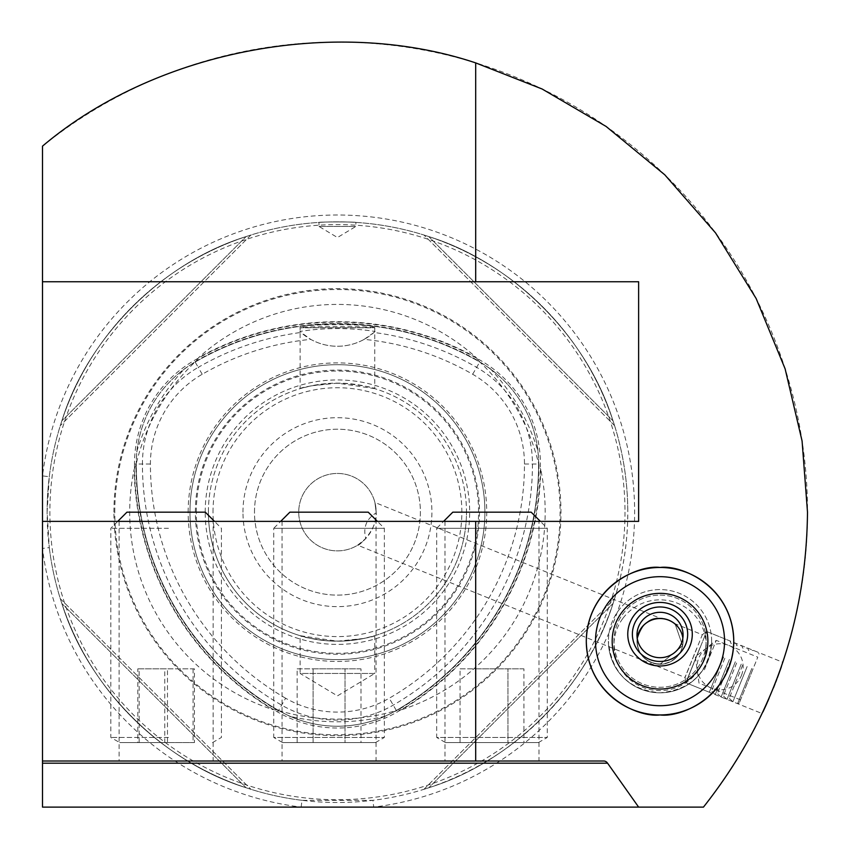 <?xml version="1.0" encoding="UTF-8"?>
<svg xmlns="http://www.w3.org/2000/svg" width="850" height="850" viewBox="0 0 850 850"><rect width="100%" height="100%" fill="white"/><g stroke="black" fill="none" stroke-linecap="round" stroke-linejoin="round"><path stroke-width="0.64" stroke-dasharray="4.25 3.19" d="M285.632 698.222A270.438 270.438 0 0 1 150.407 464.004A103.626 103.626 0 0 1 202.215 374.266A270.438 270.438 0 0 1 310.696 339.362A55.303 55.303 0 0 0 364.183 339.362A270.438 270.438 0 0 1 472.664 374.266A103.626 103.626 0 0 1 524.471 464.004A270.438 270.438 0 0 1 389.247 698.222A103.626 103.626 0 0 1 285.632 698.222L277.663 712.013L278.566 710.451L289.638 716.263C321.406 729.566 353.271 729.566 385.241 716.263L397.354 710.218A206.922 206.922 0 0 1 277.525 710.218L272.723 709.569A286.779 286.779 0 0 1 134.119 469.508A207.751 207.751 0 0 0 272.723 709.569M278.428 710.685L277.525 710.218M364.183 339.362L373.989 332.467A278.428 278.428 0 0 1 476.648 367.359A111.605 111.605 0 0 1 532.451 464.004A278.428 278.428 0 0 1 393.242 705.128A111.605 111.605 0 0 1 281.637 705.128A278.428 278.428 0 0 1 142.428 464.004L134.481 464.004A119.542 119.542 0 0 1 194.257 360.474A286.365 286.365 0 0 1 480.622 360.474A119.542 119.542 0 0 1 540.398 464.004A286.365 286.365 0 0 1 397.216 712.013A119.542 119.542 0 0 1 277.663 712.013A286.365 286.365 0 0 1 134.481 464.004L136.276 464.004A284.569 284.569 0 0 0 278.566 710.451A117.746 117.746 0 0 0 396.312 710.451L396.451 710.685M150.407 464.004L142.428 464.004A111.605 111.605 0 0 1 198.231 367.359L195.16 362.036A117.746 117.746 0 0 0 136.276 464.004L136.276 464.004A117.746 117.746 0 0 1 195.16 362.036A284.569 284.569 0 0 1 479.729 362.036A117.746 117.746 0 0 1 538.602 464.004A284.569 284.569 0 0 1 396.312 710.451A117.746 117.746 0 0 1 278.566 710.451A284.569 284.569 0 0 1 136.276 464.004L136.786 451.509C141.143 417.35 157.08 389.746 184.588 368.719L195.883 361.25L198.836 357.414A286.779 286.779 0 0 1 476.043 357.414A207.751 207.751 0 0 0 198.836 357.414M134.119 469.508L135.957 465.024A206.922 206.922 0 0 1 195.883 361.25M135.957 465.024L136.011 464.004M476.043 357.414L479.007 361.25L490.291 368.719C517.703 389.576 533.63 417.18 538.092 451.509L538.921 465.024L540.759 469.508A286.779 286.779 0 0 1 402.156 709.569L397.354 710.218M479.007 361.25A206.922 206.922 0 0 1 538.921 465.024M675.028 623.709L682.614 645.766L660.025 664.243L682.603 645.819L675.028 623.709L702.334 634.737L685.079 677.471L702.334 634.737L706.637 631.508L685.918 682.784L706.637 631.508L782.871 662.309M661.396 618.194L660.025 618.162A23.046 23.046 0 0 0 636.99 641.197A23.046 23.046 0 0 0 660.025 664.243C645.32 662.617 637.649 654.606 637.011 640.199C641.367 624.676 649.039 617.323 660.025 618.162L374.914 502.456L376.146 512.168C378.367 528.116 358.7 546.741 357.648 545.179L685.079 677.471L685.918 682.784L762.163 713.586M764.097 709.452L765.574 706.222M767.157 702.695L775.678 682.189M776.751 679.373L778.77 673.965M660.025 576.683A64.515 64.515 0 0 0 595.51 641.197A64.515 64.515 0 0 0 660.025 705.723A64.515 64.515 0 0 0 724.551 641.197A64.515 64.515 0 0 0 660.025 576.683M213.127 521.379L119.117 521.379L213.127 521.379L213.127 761.016L119.117 761.016L213.127 761.016M119.117 521.379L119.117 761.016M538.996 521.379L444.975 521.379L538.996 521.379L538.996 761.016L444.975 761.016L538.996 761.016M444.975 521.379L444.975 761.016M376.061 521.379L282.051 521.379L376.061 521.379L376.061 761.016L282.051 761.016L376.061 761.016M282.051 521.379L282.051 761.016M47.111 512.168A290.328 290.328 0 0 1 337.439 221.829A290.328 290.328 0 0 1 627.768 512.168A290.328 290.328 0 0 1 337.439 802.496A290.328 290.328 0 0 1 47.111 512.168A290.328 290.328 0 0 1 337.439 221.829A290.328 290.328 0 0 1 627.768 512.168A290.328 290.328 0 0 0 355.194 222.381A290.328 290.328 0 0 0 49.279 476.723L42.5 475.883A297.16 297.16 0 0 1 355.619 215.56A297.16 297.16 0 0 1 373.724 807.107L372.884 800.328L301.994 800.328L301.155 807.107L703.46 807.107A470.061 470.061 0 0 0 42.5 146.147L42.5 807.107L301.155 807.107A297.16 297.16 0 0 1 42.5 548.441L49.279 547.612L47.111 512.168L49.279 476.723A290.328 290.328 0 0 1 355.194 222.381A290.328 290.328 0 0 1 372.884 800.328M319.005 226.44L355.874 226.44L319.005 226.44L337.439 237.522L355.874 226.44L355.874 222.424C357.032 221.786 317.836 221.786 319.005 222.424L319.005 226.44M343.283 383.265A129.041 129.041 0 0 1 466.48 512.168A129.041 129.041 0 0 1 337.439 641.197A129.041 129.041 0 0 1 208.399 512.168A129.041 129.041 0 0 1 331.596 383.265L343.283 383.265C362.78 385.496 373.277 387.292 374.765 388.641L374.765 327.845L299.944 327.686C295.109 323.733 379.674 323.712 374.935 327.686C377.549 326.241 297.447 326.23 299.944 327.686M374.765 388.641L337.45 383.127L311.026 385.858L300.114 388.641L300.114 327.845L374.935 327.686M374.765 635.683L374.765 673.455L300.114 673.455L337.439 695.884L374.765 673.455L300.114 673.455L300.114 635.683L337.429 641.197L363.853 638.467L374.765 635.683C373.277 637.043 362.78 638.839 343.283 641.07L331.596 641.07C312.099 638.839 301.601 637.043 300.114 635.683M402.156 709.569A207.751 207.751 0 0 0 540.759 469.508M113.932 512.168A223.508 223.508 0 0 1 337.439 288.66A223.508 223.508 0 0 1 560.947 512.168A223.508 223.508 0 0 1 337.439 735.675A223.508 223.508 0 0 1 113.932 512.168M254.49 512.168A82.949 82.949 0 0 1 337.439 429.218A82.949 82.949 0 0 1 420.389 512.168A82.949 82.949 0 0 1 337.439 595.117A82.949 82.949 0 0 1 254.49 512.168A82.949 82.949 0 0 1 337.439 429.218A82.949 82.949 0 0 1 420.389 512.168A82.949 82.949 0 0 1 337.439 595.117A82.949 82.949 0 0 1 254.49 512.168M357.648 545.179L365.787 538.528A38.707 38.707 0 0 1 298.733 512.168A38.707 38.707 0 0 1 337.439 473.45A38.707 38.707 0 0 1 376.146 512.168A38.707 38.707 0 0 1 337.439 550.874A38.707 38.707 0 0 1 298.733 512.168A38.707 38.707 0 0 1 337.439 473.45A38.707 38.707 0 0 1 376.146 512.168L374.914 502.456M242.962 512.168A94.478 94.478 0 0 1 337.439 417.69A94.478 94.478 0 0 1 431.917 512.168A94.478 94.478 0 0 1 337.439 606.634A94.478 94.478 0 0 1 242.962 512.168M300.114 388.641C301.601 387.292 312.099 385.496 331.596 383.265M208.399 512.168A129.041 129.041 0 0 0 331.596 641.07A129.041 129.041 0 0 1 208.399 512.168A129.041 129.041 0 0 1 337.439 383.127A129.041 129.041 0 0 1 466.48 512.168A129.041 129.041 0 0 1 337.439 641.197A129.041 129.041 0 0 1 208.399 512.168A129.041 129.041 0 0 1 337.439 383.127A129.041 129.041 0 0 1 466.48 512.168A129.041 129.041 0 0 1 337.439 641.197A129.041 129.041 0 0 1 208.399 512.168A129.041 129.041 0 0 1 337.439 383.127A129.041 129.041 0 0 1 466.48 512.168A129.041 129.041 0 0 1 343.283 641.07A129.041 129.041 0 0 0 466.48 512.168M189.975 512.168A147.475 147.475 0 0 1 337.439 364.692A147.475 147.475 0 0 1 484.914 512.168A147.475 147.475 0 0 1 337.439 659.632A147.475 147.475 0 0 1 189.975 512.168A147.475 147.475 0 0 1 337.439 364.692A147.475 147.475 0 0 1 484.914 512.168A147.475 147.475 0 0 1 337.439 659.632A147.475 147.475 0 0 1 189.975 512.168A147.475 147.475 0 0 1 337.439 364.692A147.475 147.475 0 0 1 484.914 512.168A147.475 147.475 0 0 1 337.439 659.632A147.475 147.475 0 0 1 189.975 512.168M205.211 512.168A132.228 132.228 0 0 1 337.439 379.939A132.228 132.228 0 0 1 469.668 512.168A132.228 132.228 0 0 1 337.439 644.396A132.228 132.228 0 0 1 205.211 512.168M196.308 512.168A141.143 141.143 0 0 1 337.439 371.025A141.143 141.143 0 0 1 478.582 512.168A141.143 141.143 0 0 1 337.439 653.299A141.143 141.143 0 0 1 196.308 512.168M188.158 512.168A149.281 149.281 0 0 1 337.439 362.886A149.281 149.281 0 0 1 486.721 512.168A149.281 149.281 0 0 1 337.439 661.449A149.281 149.281 0 0 1 188.158 512.168M246.107 787.759C162.584 761.993 87.614 687.023 61.848 603.5L60.307 598.697L61.848 603.5C87.614 687.023 162.584 761.993 246.107 787.759L250.909 789.299L246.107 787.759L61.848 603.5L246.107 787.759M613.031 603.5C587.265 687.023 512.306 761.993 428.772 787.759L423.969 789.299L428.772 787.759C512.306 761.993 587.265 687.023 613.031 603.5L614.582 598.697L613.031 603.5L428.772 787.759L613.031 603.5M660.025 618.162A23.046 23.046 0 0 0 636.99 641.197A23.046 23.046 0 0 0 660.025 664.243A23.046 23.046 0 0 0 683.071 641.197A23.046 23.046 0 0 0 660.025 618.162C649.06 617.302 641.389 624.644 637.011 640.156C637.659 654.606 645.341 662.639 660.025 664.243A23.046 23.046 0 0 0 683.071 641.197A23.046 23.046 0 0 0 660.025 618.162M376.146 512.89L376.146 512.168A38.707 38.707 0 0 1 376.146 512.89C366.371 518.914 362.929 527.457 365.787 538.528M780.247 669.896L778.589 674.464M777.325 677.886L775.072 683.719M773.415 687.905L769.037 698.392M767.444 702.036L765.521 706.339M61.848 420.835C87.614 337.301 162.584 262.342 246.107 236.576L250.909 235.025L246.107 236.576C162.584 262.342 87.614 337.301 61.848 420.835L60.307 425.638L61.848 420.835L246.107 236.576L61.848 420.835M428.772 236.576C512.306 262.342 587.265 337.301 613.031 420.835L614.582 425.638L613.031 420.835C587.265 337.301 512.306 262.342 428.772 236.576L423.969 235.025L428.772 236.576L613.031 420.835L428.772 236.576M319.005 222.424C317.868 221.786 357.011 221.786 355.874 222.424M373.989 332.467L375.094 331.457C350.062 327.59 324.955 327.59 299.784 331.457L310.696 339.362M202.215 374.266L198.231 367.359A278.428 278.428 0 0 1 300.889 332.467M375.094 331.457A55.303 55.303 0 0 1 299.784 331.457M423.969 789.299L614.582 598.697L423.969 789.299M60.307 598.697L250.909 789.299L60.307 598.697M250.909 235.025L60.307 425.638L250.909 235.025M614.582 425.638L423.969 235.025L614.582 425.638M301.994 800.328A290.328 290.328 0 0 1 49.279 547.612A290.328 290.328 0 0 0 301.994 800.328M638.626 521.379L42.5 521.379M42.5 281.743L638.626 281.743M42.5 761.016L603.883 761.016M660.025 595.117A46.081 46.081 0 0 1 706.116 641.197A46.081 46.081 0 0 1 660.025 687.289A46.081 46.081 0 0 1 613.944 641.197A46.081 46.081 0 0 1 660.025 595.117A46.081 46.081 0 0 1 706.116 641.197A46.081 46.081 0 0 1 660.025 687.289A46.081 46.081 0 0 1 613.944 641.197A46.081 46.081 0 0 1 660.025 595.117M711.641 641.197A51.616 51.616 0 0 0 618.789 610.162A51.616 51.616 0 0 0 628.989 682.444A51.616 51.616 0 0 0 711.641 641.197C708.581 672.552 691.379 689.754 660.025 692.814C628.681 689.754 611.479 672.552 608.419 641.197A51.616 51.616 0 0 0 660.025 692.814A51.616 51.616 0 0 0 711.641 641.197A51.616 51.616 0 0 0 660.025 589.581A51.616 51.616 0 0 0 608.419 641.197M724.551 641.197A64.515 64.515 0 0 1 660.025 705.723A64.515 64.515 0 0 1 595.51 641.197A64.515 64.515 0 0 1 660.025 576.683A64.515 64.515 0 0 1 724.551 641.197M623.008 618.216A46.081 45.379 180 0 1 687.469 608.781A46.081 45.379 180 0 1 697.053 672.265A46.081 45.379 180 0 1 632.591 681.7A46.081 45.379 180 0 1 623.008 618.216M682.858 638.116A23.046 22.695 180 0 1 646.308 659.462A23.046 22.695 180 0 1 637.202 638.116M168.087 742.581L119.701 742.581L168.087 742.581M168.47 737.46L110.819 737.46L168.47 737.46M168.47 528.296L110.819 528.296L168.47 528.296M126.948 512.168L205.296 512.168M194.427 742.581L137.817 742.581L194.427 742.581L194.427 668.854L167.471 668.854L167.471 742.581M139.177 742.581L139.177 668.854L167.471 668.854M139.177 668.854L137.817 668.854L137.817 742.581M137.817 668.854L164.762 668.854L164.762 742.581M194.427 668.854L164.762 668.854M193.067 668.854L193.067 742.581M445.57 742.581L538.401 742.581L445.57 742.581L436.688 737.46L547.283 737.46L436.688 737.46L436.688 528.296L547.283 528.296L436.688 528.296L443.594 521.379M538.401 742.581L547.283 737.46L547.283 528.296L540.377 521.379M523.919 668.854L507.949 668.854L507.949 742.581L460.062 742.581L523.919 742.581L507.949 742.581L507.949 668.854L523.919 668.854L523.919 742.581M452.816 512.168L531.154 512.168M460.062 668.854L507.949 668.854L476.021 668.854L476.021 742.581L476.021 668.854L460.062 668.854L460.062 742.581M282.636 742.581L375.466 742.581L282.636 742.581L273.753 737.46L384.359 737.46L273.753 737.46L273.753 528.296L384.359 528.296L273.753 528.296L280.67 521.379M375.466 742.581L384.359 737.46L384.359 528.296L377.442 521.379M360.984 668.854L345.015 668.854L345.015 742.581L297.128 742.581L360.984 742.581L345.015 742.581L345.015 668.854L360.984 668.854L360.984 742.581M289.882 512.168L368.22 512.168M297.128 668.854L345.015 668.854L313.087 668.854L313.087 742.581L313.087 668.854L297.128 668.854L297.128 742.581M752.856 669.354L739.287 702.95L752.856 669.354M751.846 668.419L737.598 703.662L751.846 668.419M747.139 666.528L732.902 701.76L747.139 666.528M742.518 665.401L729.236 698.296L742.518 665.401M741.242 664.137L727.005 699.38L741.242 664.137M736.621 663.021L723.339 695.916L736.621 663.021M735.346 661.757L721.108 697L735.346 661.757M730.724 660.641L717.442 693.526L730.724 660.641M729.449 659.377L715.211 694.62L729.449 659.377M724.838 658.251L711.546 691.146L724.838 658.251M723.552 656.997L709.314 692.24L723.552 656.997M700.049 647.498L685.812 682.741L700.049 647.498M696.819 648.125L685.047 677.259L696.819 648.125M704.416 669.747L716.284 640.379L704.416 669.747M745.928 686.513L757.786 657.146L745.928 686.513M385.241 716.263A209.621 209.621 0 0 1 289.638 716.263M472.664 374.266L479.857 361.803M524.471 464.004L538.602 464.004A284.569 284.569 0 0 1 396.312 710.451L389.247 698.222M136.786 451.509A209.621 209.621 0 0 1 184.588 368.719M490.291 368.719A209.621 209.621 0 0 1 538.092 451.509M114.782 512.168A222.657 222.657 0 0 1 337.439 289.51A222.657 222.657 0 0 1 560.097 512.168A222.657 222.657 0 0 1 337.439 734.814A222.657 222.657 0 0 1 114.782 512.168M625.005 512.168A287.566 287.566 0 0 1 337.439 799.733A287.566 287.566 0 0 1 49.874 512.168A287.566 287.566 0 0 1 337.439 224.602A287.566 287.566 0 0 1 625.005 512.168M213.01 512.168A124.429 124.429 0 0 1 337.439 387.738A124.429 124.429 0 0 1 461.869 512.168A124.429 124.429 0 0 1 337.439 636.597A124.429 124.429 0 0 1 213.01 512.168M195.373 512.168A142.067 142.067 0 0 1 337.439 370.09A142.067 142.067 0 0 1 479.506 512.168A142.067 142.067 0 0 1 337.439 654.234A142.067 142.067 0 0 1 195.373 512.168M538.974 464.27A284.941 284.941 0 0 1 396.727 710.643M195.022 361.803L195.16 362.036A284.569 284.569 0 0 1 479.729 362.036A117.746 117.746 0 0 1 538.602 464.004L538.868 464.004M195.202 361.579A284.941 284.941 0 0 1 479.676 361.579M278.152 710.643A284.941 284.941 0 0 1 135.904 464.27M636.99 635.003L636.99 641.24M683.071 635.003L683.071 641.24M212.532 742.581L221.425 737.46L221.425 528.296L214.508 521.379M117.736 521.379L110.819 528.296L110.819 737.46L119.701 742.581M739.287 702.95L737.598 703.662L732.902 701.76L729.236 698.296L727.005 699.38L723.339 695.916L721.108 697L717.442 693.526L715.211 694.62L711.546 691.146L709.314 692.24L685.812 682.741L685.047 677.259M740.531 699.869L699.019 683.102L695.321 656.753L716.284 640.379L757.786 657.146M702.174 634.865L706.531 631.465L730.033 640.964L730.883 643.291L735.93 643.344L736.78 645.671L741.827 645.724L742.666 648.051L747.724 648.104L748.563 650.441L753.621 650.494L758.317 652.386L759.029 654.064M741.466 675.399A23.046 23.046 0 0 0 728.737 645.405A23.046 23.046 0 0 0 698.742 658.134A23.046 23.046 0 0 0 711.471 688.139A23.046 23.046 0 0 0 741.466 675.399"/><path stroke-width="1.27" d="M765.521 706.339L762.971 711.864M763.151 711.482L764.097 709.452M765.574 706.222L767.157 702.695M775.678 682.189L776.751 679.373M778.77 673.965L781.394 666.623M660.025 576.683A64.515 64.515 0 0 0 595.51 641.197A64.515 64.515 0 0 0 660.025 705.723A64.515 64.515 0 0 0 724.551 641.197A64.515 64.515 0 0 0 660.025 576.683M660.025 714.935C638.467 717.899 587.297 695.778 586.298 641.197C587.297 586.628 638.467 564.506 660.025 567.471A73.738 73.738 0 0 0 586.298 641.197A73.738 73.738 0 0 0 660.025 714.935A73.738 73.738 0 0 0 733.763 641.197A73.738 73.738 0 0 0 660.025 567.471C681.594 564.506 732.764 586.628 733.763 641.197C732.764 695.778 681.594 717.899 660.025 714.935M475.692 62.9L475.692 281.743L42.5 281.743L42.5 146.147C155.614 50.437 335.155 15.938 475.692 62.9L542.109 88.995L606.082 126.438L664.806 174.834L715.551 232.911L756.128 298.488L785.124 368.847L802.081 441.012L807.5 512.168C806.342 622.306 771.662 720.619 703.46 807.107L638.626 807.107L607.569 763.183L42.5 763.183L42.5 807.107L638.626 807.107M781.331 666.836L780.247 669.896M778.589 674.464L777.325 677.886M775.072 683.719L773.415 687.905M769.037 698.392L767.444 702.036M42.5 521.379L42.5 761.016L475.692 761.016L475.692 521.379L42.5 521.379L42.5 281.743M42.5 763.183L42.5 761.016M607.569 763.183A7.374 5.217 -90 0 0 603.883 761.016L475.692 761.016M475.692 521.379L638.626 521.379L638.626 281.743L475.692 281.743M660.025 593.353A47.844 47.844 0 0 1 707.88 641.197A47.844 47.844 0 0 1 660.025 689.053A47.844 47.844 0 0 1 612.181 641.197A47.844 47.844 0 0 1 660.025 593.353M724.551 641.197A64.515 64.515 0 0 1 660.025 705.723A64.515 64.515 0 0 1 595.51 641.197A64.515 64.515 0 0 1 660.025 576.683A64.515 64.515 0 0 1 724.551 641.197M637.202 638.116A23.046 22.695 180 0 1 682.858 638.116M646.308 653.236A23.046 22.695 180 0 1 649.666 614.731A23.046 22.695 180 0 1 683.071 635.003A23.046 22.695 180 0 1 646.308 653.236M643.567 656.083A27.646 27.232 180 0 1 637.819 617.992A27.646 27.232 180 0 1 676.494 612.329A27.646 27.232 180 0 1 682.242 650.42A27.646 27.232 180 0 1 643.567 656.083M685.95 653.119A32.258 31.769 180 0 1 640.826 659.727A32.258 31.769 180 0 1 634.111 615.283A32.258 31.769 180 0 1 679.235 608.685A32.258 31.769 180 0 1 685.95 653.119M214.508 521.379L205.296 512.168L126.948 512.168L117.736 521.379M540.377 521.379L531.154 512.168L452.816 512.168L443.594 521.379M377.442 521.379L368.22 512.168L289.882 512.168L280.67 521.379"/></g></svg>
